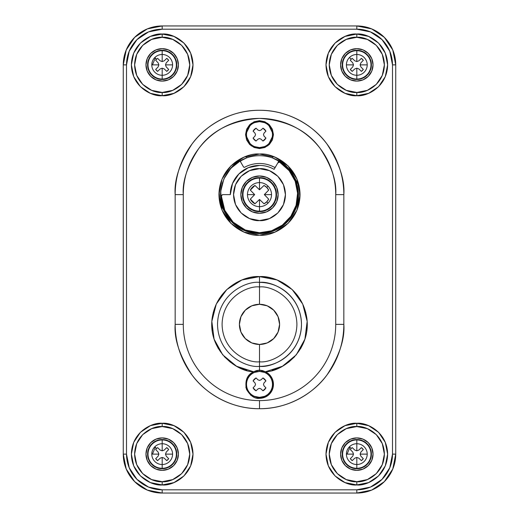 <?xml version="1.0" encoding="UTF-8"?>
<svg xmlns="http://www.w3.org/2000/svg" width="519" height="519" viewBox="0 0 519 519"><rect width="100%" height="100%" fill="white"/><g stroke="black" fill="none" stroke-linecap="round" stroke-linejoin="round"><path stroke-width="0.78" d="M274.246 167.196A31.14 31.14 0 0 0 244.754 167.196A0.973 0.973 0 0 1 244.293 167.313A0.973 0.973 0 0 0 244.754 167.196C249.211 164.782 254.128 163.543 259.5 163.485A31.14 31.14 0 0 1 274.246 167.196A0.973 0.973 0 0 0 274.707 167.313A0.973 0.973 0 0 1 274.246 167.196L274.707 167.313A0.973 0.973 0 0 0 275.55 166.826A0.973 0.973 0 0 1 274.707 167.313L275.55 166.826L278.469 161.766L278.093 160.429C292.132 166.333 304.491 190.544 295.35 209.786C286.903 228.879 269.082 233.861 259.5 233.55C249.918 233.861 232.097 228.879 223.65 209.786C214.509 190.544 226.868 166.333 240.907 160.429A38.925 38.925 0 0 1 278.093 160.429L288.181 168.312L278.411 160.605M162.188 34.059C171.199 32.82 192.581 42.065 193.003 64.875C192.581 87.685 171.199 96.93 162.188 95.691C171.199 96.93 192.581 87.685 193.003 64.875C192.581 42.065 171.199 32.82 162.188 34.059L162.188 37.303C170.251 36.194 189.383 44.465 189.759 64.875C189.383 85.285 170.251 93.556 162.188 92.447L162.188 95.691L150.393 93.342L140.396 86.667L133.72 76.669L131.372 64.875L133.72 53.081L140.396 43.083L150.393 36.408L162.188 34.059L173.982 36.408L183.979 43.083L190.655 53.081L193.003 64.875L190.655 76.669L183.979 86.667L173.982 93.342L162.188 95.691L162.188 92.447L151.639 90.345L142.693 84.37L136.718 75.424L134.616 64.875L136.718 54.326L142.693 45.38L151.639 39.405L162.188 37.303L172.736 39.405L181.682 45.38L187.657 54.326L189.759 64.875L187.657 75.424L181.682 84.37L172.736 90.345L162.188 92.447C154.124 93.556 134.992 85.285 134.616 64.875C134.992 44.465 154.124 36.194 162.188 37.303L162.188 34.059C153.176 32.82 131.794 42.065 131.372 64.875C131.794 87.685 153.176 96.93 162.188 95.691C153.176 96.93 131.794 87.685 131.372 64.875C131.794 42.065 153.176 32.82 162.188 34.059M356.812 34.059C365.824 32.82 387.206 42.065 387.628 64.875C387.206 87.685 365.824 96.93 356.812 95.691C365.824 96.93 387.206 87.685 387.628 64.875C387.206 42.065 365.824 32.82 356.812 34.059L356.812 37.303C364.876 36.194 384.008 44.465 384.384 64.875C384.008 85.285 364.876 93.556 356.812 92.447L356.812 95.691L345.018 93.342L335.021 86.667L328.345 76.669L325.997 64.875L328.345 53.081L335.021 43.083L345.018 36.408L356.812 34.059L368.607 36.408L378.604 43.083L385.28 53.081L387.628 64.875L385.28 76.669L378.604 86.667L368.607 93.342L356.812 95.691L356.812 92.447L346.264 90.345L337.318 84.37L331.343 75.424L329.241 64.875L331.343 54.326L337.318 45.38L346.264 39.405L356.812 37.303L367.361 39.405L376.307 45.38L382.282 54.326L384.384 64.875L382.282 75.424L376.307 84.37L367.361 90.345L356.812 92.447C348.749 93.556 329.617 85.285 329.241 64.875C329.617 44.465 348.749 36.194 356.812 37.303L356.812 34.059C347.801 32.82 326.419 42.065 325.997 64.875C326.419 87.685 347.801 96.93 356.812 95.691C347.801 96.93 326.419 87.685 325.997 64.875C326.419 42.065 347.801 32.82 356.812 34.059M162.188 484.941C153.176 486.18 131.794 476.935 131.372 454.125C131.794 431.315 153.176 422.07 162.188 423.309C153.176 422.07 131.794 431.315 131.372 454.125C131.794 476.935 153.176 486.18 162.188 484.941L162.188 481.697C154.124 482.806 134.992 474.535 134.616 454.125C134.992 433.715 154.124 425.444 162.188 426.553L162.188 423.309L173.982 425.658L183.979 432.333L190.655 442.331L193.003 454.125L190.655 465.919L183.979 475.917L173.982 482.592L162.188 484.941L150.393 482.592L140.396 475.917L133.72 465.919L131.372 454.125L133.72 442.331L140.396 432.333L150.393 425.658L162.188 423.309L162.188 426.553L172.736 428.655L181.682 434.63L187.657 443.576L189.759 454.125L187.657 464.674L181.682 473.62L172.736 479.595L162.188 481.697L151.639 479.595L142.693 473.62L136.718 464.674L134.616 454.125L136.718 443.576L142.693 434.63L151.639 428.655L162.188 426.553C170.251 425.444 189.383 433.715 189.759 454.125C189.383 474.535 170.251 482.806 162.188 481.697L162.188 484.941C171.199 486.18 192.581 476.935 193.003 454.125C192.581 431.315 171.199 422.07 162.188 423.309C171.199 422.07 192.581 431.315 193.003 454.125C192.581 476.935 171.199 486.18 162.188 484.941M356.812 484.941C347.801 486.18 326.419 476.935 325.997 454.125C326.419 431.315 347.801 422.07 356.812 423.309C347.801 422.07 326.419 431.315 325.997 454.125C326.419 476.935 347.801 486.18 356.812 484.941L356.812 481.697C348.749 482.806 329.617 474.535 329.241 454.125C329.617 433.715 348.749 425.444 356.812 426.553L356.812 423.309L368.607 425.658L378.604 432.333L385.28 442.331L387.628 454.125L385.28 465.919L378.604 475.917L368.607 482.592L356.812 484.941L345.018 482.592L335.021 475.917L328.345 465.919L325.997 454.125L328.345 442.331L335.021 432.333L345.018 425.658L356.812 423.309L356.812 426.553L367.361 428.655L376.307 434.63L382.282 443.576L384.384 454.125L382.282 464.674L376.307 473.62L367.361 479.595L356.812 481.697L346.264 479.595L337.318 473.62L331.343 464.674L329.241 454.125L331.343 443.576L337.318 434.63L346.264 428.655L356.812 426.553C364.876 425.444 384.008 433.715 384.384 454.125C384.008 474.535 364.876 482.806 356.812 481.697L356.812 484.941C365.824 486.18 387.206 476.935 387.628 454.125C387.206 431.315 365.824 422.07 356.812 423.309C365.824 422.07 387.206 431.315 387.628 454.125C387.206 476.935 365.824 486.18 356.812 484.941M246.869 231.442L259.5 233.55L246.869 231.442L235.607 225.356L226.926 215.936L221.775 204.227L220.705 191.459L223.832 179.042L230.819 168.312L240.907 160.429L240.531 161.766A0.973 0.973 0 0 1 240.907 160.429L240.433 161.02M356.812 25.95L356.812 29.194L356.812 25.95L162.188 25.95A38.925 38.925 0 0 0 123.263 64.875A38.925 38.925 0 0 1 162.188 25.95L162.188 29.194L148.531 31.912L136.958 39.645L129.225 51.219L126.506 64.875L126.506 454.125L129.225 467.781L136.958 479.355L148.531 487.088L162.188 489.806L356.812 489.806L370.469 487.088L382.042 479.355L389.775 467.781L392.494 454.125L392.494 64.875L389.775 51.219L382.042 39.645L370.469 31.912L356.812 29.194L162.188 29.194L356.812 29.194A35.681 35.681 0 0 1 392.494 64.875L392.494 454.125L395.738 454.125L395.738 64.875L392.773 49.98L384.339 37.349L371.708 28.915L356.812 25.95L162.188 25.95L147.292 28.915L134.661 37.349L126.227 49.98L123.263 64.875L123.263 454.125L126.227 469.02L134.661 481.651L147.292 490.085L162.188 493.05A38.925 38.925 0 0 1 123.263 454.125A38.925 38.925 0 0 0 162.188 493.05L356.812 493.05L371.708 490.085L384.339 481.651L392.773 469.02L395.738 454.125A38.925 38.925 0 0 1 356.812 493.05A38.925 38.925 0 0 0 395.738 454.125L395.738 64.875L392.494 64.875L395.738 64.875A38.925 38.925 0 0 0 356.812 25.95A38.925 38.925 0 0 1 395.738 64.875M272.475 157.925L272.475 156.206L272.475 157.925L281.493 162.505M286.203 166.301L290.99 171.744M294.137 176.862L296.849 183.655M298.081 189.467L298.36 196.883M297.588 202.663L295.298 209.923M292.71 214.931L287.883 221.269M284.016 224.857L276.575 229.612M272.858 231.189L259.5 233.55L246.142 231.189M242.425 229.612L234.984 224.857M231.117 221.269L226.29 214.931M223.702 209.923L221.412 202.663M220.64 196.883L220.919 189.467M222.151 183.655L224.863 176.862M228.01 171.744L232.797 166.301M237.507 162.505L246.525 157.925L246.525 156.206L246.525 157.925M259.5 233.55L272.131 231.442L259.5 233.55M288.181 168.312L295.168 179.042L298.295 191.459L297.225 204.214L292.074 215.936L283.393 225.356L272.131 231.442M243.45 166.826L240.531 161.766L243.45 166.826L244.293 167.313A0.973 0.973 0 0 1 243.45 166.826A0.973 0.973 0 0 0 244.293 167.313M152.456 64.875L155.304 57.992M347.081 454.125L349.929 447.242M152.456 454.125L155.304 447.242M395.738 454.125L392.494 454.125A35.681 35.681 0 0 1 356.812 489.806L356.812 493.05L356.812 489.806L162.188 489.806L162.188 493.05L356.812 493.05M162.188 493.05L162.188 489.806A35.681 35.681 0 0 1 126.506 454.125L123.263 454.125L126.506 454.125L126.506 64.875A35.681 35.681 0 0 1 162.188 29.194L162.188 25.95M123.263 64.875L126.506 64.875L123.263 64.875L123.263 454.125M278.567 161.02L278.093 160.429A0.973 0.973 0 0 1 278.469 161.766L275.55 166.826M278.093 160.429A38.925 38.925 0 0 0 240.907 160.429M259.5 165.431A29.194 29.194 0 0 1 274.097 169.343L277.73 163.05A1.622 1.622 0 0 1 280.007 162.499A38.114 38.114 0 0 1 259.5 232.739A38.114 38.114 0 0 1 221.425 196.318A1.622 1.622 0 0 1 223.047 194.625L230.306 194.625A29.194 29.194 0 0 1 259.5 165.431C264.716 165.431 269.582 166.735 274.097 169.343L277.73 163.05L279.131 162.239A1.622 1.622 0 0 1 280.007 162.499L289.109 170.628L295.181 181.222L297.588 193.191L296.089 205.303L290.835 216.326L282.362 225.116L271.554 230.786L259.5 232.739L245.305 229.995L233.154 222.171L224.792 210.377L221.425 196.318L221.873 195.125L223.047 194.625L230.306 194.625L232.531 183.454L238.857 173.982L248.329 167.656L259.5 165.431M230.306 194.625L232.531 183.454M259.5 232.739L245.305 229.995M221.425 196.318L221.873 195.125M274.979 157.153L259.5 154.078C271.359 152.45 299.495 164.614 300.047 194.625C299.495 224.636 271.359 236.8 259.5 235.172L275.018 232.084L288.168 223.293L296.959 210.143L300.047 194.625L296.959 179.107L288.168 165.957L275.018 157.166L259.5 154.078L243.982 157.166L230.832 165.957L222.041 179.107L218.953 194.625L222.041 210.143L230.832 223.293L243.982 232.084L259.5 235.172L275.018 232.084M275.051 232.071L288.168 223.293M288.201 223.267L296.959 210.143M296.972 210.104L299.878 198.297L299.119 185.997L288.201 165.983M288.142 165.931L275.051 157.179M254.537 146.605L259.5 147.591A12.975 12.975 0 0 1 246.525 134.616A12.975 12.975 0 0 1 259.5 121.641L259.5 120.668L267.869 123.457L273.448 134.616L267.869 145.774L259.5 148.564L259.5 147.591L259.5 148.564L264.839 147.5L269.361 144.477L272.384 139.955L273.448 134.616L272.384 129.276L269.361 124.755L264.839 121.731L259.5 120.668L254.161 121.731L249.639 124.755L246.616 129.276L245.552 134.616L246.616 139.955L249.639 144.477L254.161 147.5L259.5 148.564L251.131 145.774L245.552 134.616L251.131 123.457L259.5 120.668L259.5 121.641L254.537 122.627M254.537 396.373L259.5 397.359A12.975 12.975 0 0 1 246.525 384.384A12.975 12.975 0 0 1 259.5 371.409L259.5 370.118L262.556 370.611L265.43 371.76L259.5 370.118L259.5 344.467A20.092 20.092 0 0 1 239.408 324.375A20.092 20.092 0 0 1 259.5 304.283L259.5 286.962C248.556 285.456 222.599 296.686 222.087 324.375C222.599 352.064 248.556 363.294 259.5 361.788C248.556 363.294 222.599 352.064 222.087 324.375C222.599 296.686 248.556 285.456 259.5 286.962L259.5 282.394A41.981 41.981 0 0 1 301.481 324.375A41.981 41.981 0 0 1 259.5 366.356C271.781 368.042 300.91 355.45 301.481 324.375C300.91 293.3 271.781 280.708 259.5 282.394L259.5 276.621C272.819 275.323 302.506 286.54 306.93 318.789C310.849 351.597 280.987 371.935 265.43 371.76L282.466 366.245L296.271 354.847L304.906 339.166L307.164 321.404L302.72 304.063L292.203 289.57L277.088 279.975L259.5 276.621L241.912 279.975L226.797 289.57L216.28 304.063L211.836 321.404L214.094 339.166L222.729 354.847L236.534 366.245L253.57 371.76L246.979 378.241L245.889 387.421L250.781 395.27L259.5 398.333A13.948 13.948 0 0 0 265.43 371.76L272.021 378.241L273.111 387.421L268.219 395.27L259.5 398.333L259.5 397.359L259.5 398.333C254.835 399.001 250.482 395.991 246.454 389.308C244.747 380.68 247.122 374.828 253.57 371.76L259.5 370.118L259.5 366.356C247.219 368.042 218.09 355.45 217.519 324.375C218.09 293.3 247.219 280.708 259.5 282.394L259.5 286.962C270.444 285.456 296.401 296.686 296.913 324.375C296.401 352.064 270.444 363.294 259.5 361.788L259.5 366.356C247.219 368.042 218.09 355.45 217.519 324.375C218.09 293.3 247.219 280.708 259.5 282.394L259.5 276.621C253.168 276.621 247.076 277.834 241.225 280.254L236.035 282.777M343.838 194.625C344.96 179.963 339.342 163.096 326.97 144.023C314.027 125.909 288.129 109.95 259.5 110.288C230.871 109.95 204.973 125.909 192.03 144.023C179.658 163.096 174.04 179.963 175.163 194.625C175.163 183.441 177.303 172.684 181.585 162.35C185.86 152.015 191.959 142.9 199.867 134.992C207.775 127.084 216.89 120.985 227.225 116.71C237.559 112.428 248.316 110.288 259.5 110.288C270.684 110.288 281.441 112.428 291.775 116.71C302.11 120.985 311.225 127.084 319.133 134.992C327.041 142.9 333.14 152.015 337.415 162.35C341.697 172.684 343.838 183.441 343.838 194.625L335.728 194.625C336.747 181.378 331.66 166.132 320.483 148.888C307.248 130.386 286.916 120.226 259.5 118.397C232.084 120.226 211.752 130.386 198.518 148.888C187.34 166.132 182.253 181.378 183.272 194.625L175.163 194.625L183.272 194.625C183.272 184.517 185.205 174.793 189.072 165.451C192.945 156.115 198.453 147.87 205.595 140.727C212.745 133.578 220.99 128.07 230.326 124.197C239.668 120.33 249.392 118.397 259.5 118.397C269.608 118.397 279.332 120.33 288.674 124.197C298.01 128.07 306.255 133.578 313.405 140.727C320.547 147.87 326.055 156.115 329.928 165.451C333.795 174.793 335.728 184.517 335.728 194.625L335.728 324.375A76.228 76.228 0 0 1 259.5 400.603L259.5 408.713A84.338 84.338 0 0 0 343.838 324.375L335.728 324.375C335.728 334.483 333.795 344.207 329.928 353.549C326.055 362.885 320.547 371.13 313.405 378.273C306.255 385.422 298.01 390.93 288.674 394.803C279.332 398.67 269.608 400.603 259.5 400.603C249.392 400.603 239.668 398.67 230.326 394.803C220.99 390.93 212.745 385.422 205.595 378.273C198.453 371.13 192.945 362.885 189.072 353.549C185.205 344.207 183.272 334.483 183.272 324.375L175.163 324.375L175.163 194.625A84.338 84.338 0 0 1 259.5 110.288A84.338 84.338 0 0 1 343.838 194.625L343.838 324.375C344.96 339.037 339.342 355.904 326.97 374.978C314.027 393.091 288.129 409.05 259.5 408.713C230.871 409.05 204.973 393.091 192.03 374.978C179.658 355.904 174.04 339.037 175.163 324.375A84.338 84.338 0 0 0 259.5 408.713C248.316 408.713 237.559 406.572 227.225 402.29C216.89 398.015 207.775 391.916 199.867 384.008C191.959 376.1 185.86 366.985 181.585 356.65C177.303 346.316 175.163 335.559 175.163 324.375L183.272 324.375L183.272 194.625L183.272 324.375A76.228 76.228 0 0 0 259.5 400.603L259.5 408.713C270.684 408.713 281.441 406.572 291.775 402.29C302.11 398.015 311.225 391.916 319.133 384.008C327.041 376.1 333.14 366.985 337.415 356.65C341.697 346.316 343.838 335.559 343.838 324.375L343.838 194.625L335.728 194.625L335.728 324.375L343.838 324.375M259.5 286.962L259.5 304.283A20.092 20.092 0 0 1 279.592 324.375A20.092 20.092 0 0 1 259.5 344.467L259.5 361.788C270.444 363.294 296.401 352.064 296.913 324.375C296.401 296.686 270.444 285.456 259.5 286.962M259.5 304.283L251.812 305.814L245.292 310.167L240.939 316.687L239.408 324.375L240.939 332.063L245.292 338.583L251.812 342.936L259.5 344.467L267.188 342.936L273.708 338.583L278.061 332.063L279.592 324.375L278.061 316.687L273.708 310.167L267.188 305.814L259.5 304.283M264.463 372.395L259.5 371.409L259.5 370.118L256.444 370.611L253.57 371.76C238.013 371.935 208.151 351.597 212.07 318.789C216.494 286.54 246.181 275.323 259.5 276.621C265.832 276.621 271.924 277.834 277.775 280.254L282.965 282.777M175.163 194.625L175.163 324.375M230.832 223.293L243.982 232.084L259.5 235.172C247.641 236.8 219.505 224.636 218.953 194.625C219.505 164.614 247.641 152.45 259.5 154.078M226.252 290.095L221.386 295.59M215.807 305.101L213.231 312.516M211.765 322.922L212.206 331.044M214.717 340.964L218.259 348.476M224.227 356.572L230.43 362.268M238.915 367.465L246.875 370.436M272.125 370.436L280.085 367.465M288.57 362.268L294.773 356.572M300.741 348.476L304.283 340.964M306.794 331.044L307.235 322.922M305.769 312.516L303.193 305.101M297.614 295.59L292.748 290.095M259.461 154.078L243.982 157.166M243.949 157.179L230.832 165.957M230.799 165.983L222.041 179.107M222.028 179.146L219.122 190.953L219.881 203.253L230.799 223.267M230.858 223.319L243.949 232.071M254.537 372.395L259.5 371.409A12.975 12.975 0 0 1 272.475 384.384A12.975 12.975 0 0 1 259.5 397.359L264.463 396.373M263.47 384.384L264.054 385.909L265.923 387.849A7.298 7.298 0 0 1 262.964 390.807L261.025 388.939L259.5 388.355L257.975 388.939L256.036 390.807A7.298 7.298 0 0 1 253.077 387.849L254.946 385.909L255.53 384.384L254.946 382.86L253.077 380.92A7.298 7.298 0 0 1 256.036 377.962L257.975 379.83L259.5 380.414L261.025 379.83L262.964 377.962A7.298 7.298 0 0 1 265.923 380.92L264.054 382.86L263.47 384.384L264.054 382.86L265.923 380.92L262.964 377.962L261.025 379.83L259.5 380.414L257.975 379.83L256.036 377.962L253.077 380.92L254.946 382.86L255.53 384.384L254.946 385.909L253.077 387.849L256.036 390.807L257.975 388.939L259.5 388.355L261.025 388.939L262.964 390.807L265.923 387.849L264.054 385.909L263.47 384.384M265.923 387.849L262.964 390.807M256.036 390.807L253.077 387.849M253.077 380.92L256.036 377.962M262.964 377.962L265.923 380.92M268.667 199.134A10.218 10.218 0 0 1 266.727 201.852L268.005 203.13A12.028 12.028 0 0 0 271.528 194.625L264.346 194.625L268.667 199.134L266.727 201.852A10.218 10.218 0 0 1 264.009 203.792L259.5 199.471L259.5 206.653A12.028 12.028 0 0 0 268.005 203.13L266.727 201.852L264.009 203.792L259.5 199.471L254.991 203.792A10.218 10.218 0 0 1 250.333 199.134L254.654 194.625L250.333 190.116A10.218 10.218 0 0 1 254.991 185.458L259.5 189.779L264.009 185.458A10.218 10.218 0 0 1 266.727 187.398L268.005 186.12A12.028 12.028 0 0 0 259.5 182.597L259.5 177.595A17.03 17.03 0 0 0 242.47 194.625A17.03 17.03 0 0 0 259.5 211.655L259.5 211.162A16.537 16.537 0 0 1 242.963 194.625A16.537 16.537 0 0 1 259.5 178.088A16.537 16.537 0 0 0 242.963 194.625A16.537 16.537 0 0 0 259.5 211.162L259.5 206.653A12.028 12.028 0 0 1 247.472 194.625A12.028 12.028 0 0 1 259.5 182.597L259.5 189.779L259.5 182.597A12.028 12.028 0 0 0 247.472 194.625L254.654 194.625L247.472 194.625A12.028 12.028 0 0 0 259.5 206.653L259.5 199.471L254.991 203.792L250.333 199.134L254.654 194.625L250.333 190.116L254.991 185.458L259.5 189.779L264.009 185.458L266.727 187.398A10.218 10.218 0 0 1 268.667 190.116L264.346 194.625L271.528 194.625A12.028 12.028 0 0 0 268.005 186.12L266.727 187.398L268.667 190.116L264.346 194.625L268.667 199.134L264.359 194.677M259.5 213.277A18.652 18.652 0 0 1 240.848 194.625A18.652 18.652 0 0 1 259.5 175.973A18.652 18.652 0 0 0 240.848 194.625A18.652 18.652 0 0 0 259.5 213.277L252.364 211.856L246.311 207.814L242.269 201.761L240.848 194.625L242.269 187.489L246.311 181.436L252.364 177.394L259.5 175.973L266.636 177.394L272.689 181.436L276.731 187.489L278.152 194.625L276.731 201.761L272.689 207.814L266.636 211.856L259.5 213.277A18.652 18.652 0 0 0 278.152 194.625A18.652 18.652 0 0 0 259.5 175.973A18.652 18.652 0 0 1 278.152 194.625A18.652 18.652 0 0 1 259.5 213.277M259.5 178.088L259.5 182.597A12.028 12.028 0 0 1 268.005 203.13A12.028 12.028 0 0 1 259.5 206.653L259.5 211.162A16.537 16.537 0 0 0 276.037 194.625A16.537 16.537 0 0 0 259.5 178.088A16.537 16.537 0 0 1 276.037 194.625A16.537 16.537 0 0 1 259.5 211.162L259.5 211.655A17.03 17.03 0 0 0 276.53 194.625A17.03 17.03 0 0 0 259.5 177.595L259.5 178.088M259.5 211.655L266.02 210.357L271.541 206.666L275.232 201.145L276.53 194.625L275.232 188.105L271.541 182.584L266.02 178.893L259.5 177.595L252.98 178.893L247.459 182.584L243.768 188.105L242.47 194.625L243.768 201.145L247.459 206.666L252.98 210.357L259.5 211.655M264.359 194.573L268.667 190.116M264.009 185.458L259.552 189.766M259.448 189.759L254.991 185.458M250.333 190.116L254.634 194.573M254.634 194.677L250.333 199.134M254.991 203.792L259.448 199.491M259.552 199.491L264.009 203.792M350.312 449.551A7.947 7.947 0 0 1 351.194 448.507L349.462 446.775A10.399 10.399 0 0 0 346.413 454.125L353.497 454.125L352.758 452.088L350.312 449.551L352.758 452.088L353.497 454.125L346.413 454.125A10.399 10.399 0 0 1 356.812 443.726L356.812 439.528A14.597 14.597 0 0 0 342.216 454.125A14.597 14.597 0 0 0 356.812 468.722L356.812 468.307A14.182 14.182 0 0 1 342.631 454.125A14.182 14.182 0 0 1 356.812 439.943A14.182 14.182 0 0 0 342.631 454.125A14.182 14.182 0 0 0 356.812 468.307L356.812 464.524A10.399 10.399 0 0 0 367.212 454.125L360.121 454.125L360.867 456.162L363.313 458.699A7.947 7.947 0 0 1 361.386 460.625L358.85 458.18L356.812 457.44L356.812 464.524A10.399 10.399 0 0 1 346.413 454.125A10.399 10.399 0 0 0 356.812 464.524L356.812 457.44L354.775 458.18L352.239 460.625A7.947 7.947 0 0 1 350.312 458.699L352.758 456.162L353.497 454.125L352.758 456.162L350.312 458.699L352.758 456.162L353.497 454.125L352.758 452.088L350.312 449.551M363.021 469.111A16.219 16.219 0 0 0 356.812 437.906A16.219 16.219 0 0 1 373.031 454.125A16.219 16.219 0 0 1 356.812 470.344A16.219 16.219 0 0 1 340.594 454.125A16.219 16.219 0 0 1 356.812 437.906A16.219 16.219 0 0 0 340.594 454.125L341.826 447.916L345.343 442.655L350.604 439.139L356.812 437.906L363.021 439.139L368.282 442.655L371.799 447.916L373.031 454.125L371.799 460.334L368.282 465.595L363.021 469.111L356.812 470.344L350.604 469.111L345.343 465.595L341.826 460.334L340.594 454.125M349.462 446.775L351.194 448.507A7.947 7.947 0 0 1 352.239 447.625L354.775 450.07L356.812 450.816L356.812 443.726A10.399 10.399 0 0 0 349.462 446.775M356.812 443.726L356.812 450.816L358.85 450.07L361.386 447.625A7.947 7.947 0 0 1 363.313 449.551L360.867 452.088L360.121 454.125L367.212 454.125A10.399 10.399 0 0 0 356.812 443.726A10.399 10.399 0 0 1 367.212 454.125A10.399 10.399 0 0 1 356.812 464.524L356.812 468.307A14.182 14.182 0 0 0 370.994 454.125A14.182 14.182 0 0 0 356.812 439.943L356.812 443.726M356.812 439.528L356.812 439.943A14.182 14.182 0 0 1 370.994 454.125A14.182 14.182 0 0 1 356.812 468.307L356.812 468.722A14.597 14.597 0 0 0 371.409 454.125A14.597 14.597 0 0 0 356.812 439.528L351.227 440.637L346.491 443.803L343.325 448.539L342.216 454.125L343.325 459.711L346.491 464.447L351.227 467.613L356.812 468.722L362.398 467.613L367.134 464.447L370.3 459.711L371.409 454.125L370.3 448.539L367.134 443.803L362.398 440.637L356.812 439.528M363.313 458.699L360.867 456.162L363.313 458.699L361.386 460.625L358.85 458.18L361.386 460.625M356.812 457.44L358.85 458.18L356.812 457.44L354.775 458.18L356.812 457.44M352.239 460.625L354.775 458.18L352.239 460.625L350.312 458.699M354.775 450.07L352.239 447.625L354.775 450.07L356.812 450.816L354.775 450.07M358.85 450.07L356.812 450.816L358.85 450.07L361.386 447.625L358.85 450.07M361.386 447.625L363.313 449.551L360.867 452.088L363.313 449.551M360.121 454.125L360.867 452.088L360.121 454.125L360.867 456.162L360.121 454.125M259.5 220.575C251.91 221.619 233.907 213.834 233.55 194.625C233.907 175.416 251.91 167.631 259.5 168.675L269.432 170.647L277.847 176.278L283.478 184.693L285.45 194.625L283.478 204.557L277.847 212.972L269.432 218.603L259.5 220.575L249.568 218.603L241.153 212.972L235.522 204.557L233.55 194.625L235.522 184.693L241.153 176.278L249.568 170.647L259.5 168.675C267.09 167.631 285.093 175.416 285.45 194.625C285.093 213.834 267.09 221.619 259.5 220.575M155.687 449.551A7.947 7.947 0 0 1 156.569 448.507L154.837 446.775A10.399 10.399 0 0 0 151.788 454.125L158.872 454.125L158.133 452.088L155.687 449.551L158.133 452.088L158.872 454.125L151.788 454.125A10.399 10.399 0 0 1 162.188 443.726L162.188 439.528A14.597 14.597 0 0 0 147.591 454.125A14.597 14.597 0 0 0 162.188 468.722L162.188 468.307A14.182 14.182 0 0 1 148.006 454.125A14.182 14.182 0 0 1 162.188 439.943A14.182 14.182 0 0 0 148.006 454.125A14.182 14.182 0 0 0 162.188 468.307L162.188 464.524A10.399 10.399 0 0 0 172.587 454.125L165.496 454.125L166.242 456.162L168.688 458.699A7.947 7.947 0 0 1 166.761 460.625L164.225 458.18L162.188 457.44L162.188 464.524A10.399 10.399 0 0 1 151.788 454.125A10.399 10.399 0 0 0 162.188 464.524L162.188 457.44L160.15 458.18L157.614 460.625A7.947 7.947 0 0 1 155.687 458.699L158.133 456.162L158.872 454.125L158.133 456.162L155.687 458.699L158.133 456.162L158.872 454.125L158.133 452.088L155.687 449.551M168.396 469.111A16.219 16.219 0 0 0 162.188 437.906A16.219 16.219 0 0 1 178.406 454.125A16.219 16.219 0 0 1 162.188 470.344A16.219 16.219 0 0 1 145.969 454.125A16.219 16.219 0 0 1 162.188 437.906A16.219 16.219 0 0 0 147.201 447.916L150.718 442.655L155.979 439.139L162.188 437.906L168.396 439.139L173.657 442.655L177.174 447.916L178.406 454.125L177.174 460.334L173.657 465.595L168.396 469.111L162.188 470.344L155.979 469.111L150.718 465.595L147.201 460.334L145.969 454.125L147.201 447.916M154.837 446.775L156.569 448.507A7.947 7.947 0 0 1 157.614 447.625L160.15 450.07L162.188 450.816L162.188 443.726A10.399 10.399 0 0 0 154.837 446.775M162.188 443.726L162.188 450.816L164.225 450.07L166.761 447.625A7.947 7.947 0 0 1 168.688 449.551L166.242 452.088L165.496 454.125L172.587 454.125A10.399 10.399 0 0 0 162.188 443.726A10.399 10.399 0 0 1 172.587 454.125A10.399 10.399 0 0 1 162.188 464.524L162.188 468.307A14.182 14.182 0 0 0 176.369 454.125A14.182 14.182 0 0 0 162.188 439.943L162.188 443.726M162.188 439.528L162.188 439.943A14.182 14.182 0 0 1 176.369 454.125A14.182 14.182 0 0 1 162.188 468.307L162.188 468.722A14.597 14.597 0 0 0 176.784 454.125A14.597 14.597 0 0 0 162.188 439.528L156.602 440.637L151.866 443.803L148.7 448.539L147.591 454.125L148.7 459.711L151.866 464.447L156.602 467.613L162.188 468.722L167.773 467.613L172.509 464.447L175.675 459.711L176.784 454.125L175.675 448.539L172.509 443.803L167.773 440.637L162.188 439.528M168.688 458.699L166.242 456.162L168.688 458.699L166.761 460.625L164.225 458.18L166.761 460.625M162.188 457.44L164.225 458.18L162.188 457.44L160.15 458.18L162.188 457.44M157.614 460.625L160.15 458.18L157.614 460.625L155.687 458.699M160.15 450.07L157.614 447.625L160.15 450.07L162.188 450.816L160.15 450.07M164.225 450.07L162.188 450.816L164.225 450.07L166.761 447.625L164.225 450.07M166.761 447.625L168.688 449.551L166.242 452.088L168.688 449.551M165.496 454.125L166.242 452.088L165.496 454.125L166.242 456.162L165.496 454.125M155.687 60.301A7.947 7.947 0 0 1 156.569 59.257L154.837 57.525A10.399 10.399 0 0 0 151.788 64.875L158.872 64.875L158.133 62.838L155.687 60.301L158.133 62.838L158.872 64.875L151.788 64.875A10.399 10.399 0 0 1 162.188 54.476L162.188 50.278A14.597 14.597 0 0 0 147.591 64.875A14.597 14.597 0 0 0 162.188 79.472L162.188 79.057A14.182 14.182 0 0 1 148.006 64.875A14.182 14.182 0 0 1 162.188 50.693A14.182 14.182 0 0 0 148.006 64.875A14.182 14.182 0 0 0 162.188 79.057L162.188 75.274A10.399 10.399 0 0 0 172.587 64.875L165.496 64.875L166.242 66.912L168.688 69.449A7.947 7.947 0 0 1 166.761 71.375L164.225 68.93L162.188 68.19L162.188 75.274A10.399 10.399 0 0 1 151.788 64.875A10.399 10.399 0 0 0 162.188 75.274L162.188 68.19L160.15 68.93L157.614 71.375A7.947 7.947 0 0 1 155.687 69.449L158.133 66.912L158.872 64.875L158.133 66.912L155.687 69.449L158.133 66.912L158.872 64.875L158.133 62.838L155.687 60.301M162.188 81.094A16.219 16.219 0 0 0 178.406 64.875A16.219 16.219 0 0 0 162.188 48.656A16.219 16.219 0 0 1 178.406 64.875A16.219 16.219 0 0 1 162.188 81.094A16.219 16.219 0 0 1 145.969 64.875A16.219 16.219 0 0 1 162.188 48.656A16.219 16.219 0 0 0 147.201 58.666L150.718 53.405L155.979 49.889L162.188 48.656L168.396 49.889L173.657 53.405L177.174 58.666L178.406 64.875L177.174 71.084L173.657 76.345L168.396 79.861L162.188 81.094L155.979 79.861L150.718 76.345L147.201 71.084L145.969 64.875L147.201 58.666M154.837 57.525L156.569 59.257A7.947 7.947 0 0 1 157.614 58.375L160.15 60.82L162.188 61.566L162.188 54.476A10.399 10.399 0 0 0 154.837 57.525M162.188 54.476L162.188 61.566L164.225 60.82L166.761 58.375A7.947 7.947 0 0 1 168.688 60.301L166.242 62.838L165.496 64.875L172.587 64.875A10.399 10.399 0 0 0 162.188 54.476A10.399 10.399 0 0 1 172.587 64.875A10.399 10.399 0 0 1 162.188 75.274L162.188 79.057A14.182 14.182 0 0 0 176.369 64.875A14.182 14.182 0 0 0 162.188 50.693L162.188 54.476M162.188 50.278L162.188 50.693A14.182 14.182 0 0 1 176.369 64.875A14.182 14.182 0 0 1 162.188 79.057L162.188 79.472A14.597 14.597 0 0 0 176.784 64.875A14.597 14.597 0 0 0 162.188 50.278L156.602 51.387L151.866 54.553L148.7 59.289L147.591 64.875L148.7 70.461L151.866 75.197L156.602 78.363L162.188 79.472L167.773 78.363L172.509 75.197L175.675 70.461L176.784 64.875L175.675 59.289L172.509 54.553L167.773 51.387L162.188 50.278M168.688 69.449L166.242 66.912L168.688 69.449L166.761 71.375L164.225 68.93L166.761 71.375M162.188 68.19L164.225 68.93L162.188 68.19L160.15 68.93L162.188 68.19M157.614 71.375L160.15 68.93L157.614 71.375L155.687 69.449M160.15 60.82L157.614 58.375L160.15 60.82L162.188 61.566L160.15 60.82M164.225 60.82L162.188 61.566L164.225 60.82L166.761 58.375L164.225 60.82M166.761 58.375L168.688 60.301L166.242 62.838L168.688 60.301M165.496 64.875L166.242 62.838L165.496 64.875L166.242 66.912L165.496 64.875M350.312 60.301A7.947 7.947 0 0 1 351.194 59.257L349.462 57.525A10.399 10.399 0 0 0 346.413 64.875L353.497 64.875L352.758 62.838L350.312 60.301L352.758 62.838L353.497 64.875L346.413 64.875A10.399 10.399 0 0 1 356.812 54.476L356.812 50.278A14.597 14.597 0 0 0 342.216 64.875A14.597 14.597 0 0 0 356.812 79.472L356.812 79.057A14.182 14.182 0 0 1 342.631 64.875A14.182 14.182 0 0 1 356.812 50.693A14.182 14.182 0 0 0 342.631 64.875A14.182 14.182 0 0 0 356.812 79.057L356.812 75.274A10.399 10.399 0 0 0 367.212 64.875L360.121 64.875L360.867 66.912L363.313 69.449A7.947 7.947 0 0 1 361.386 71.375L358.85 68.93L356.812 68.19L356.812 75.274A10.399 10.399 0 0 1 346.413 64.875A10.399 10.399 0 0 0 356.812 75.274L356.812 68.19L354.775 68.93L352.239 71.375A7.947 7.947 0 0 1 350.312 69.449L352.758 66.912L353.497 64.875L352.758 66.912L350.312 69.449L352.758 66.912L353.497 64.875L352.758 62.838L350.312 60.301M356.812 81.094A16.219 16.219 0 0 0 373.031 64.875A16.219 16.219 0 0 0 356.812 48.656A16.219 16.219 0 0 1 373.031 64.875A16.219 16.219 0 0 1 356.812 81.094A16.219 16.219 0 0 1 340.594 64.875A16.219 16.219 0 0 1 356.812 48.656A16.219 16.219 0 0 0 340.594 64.875L341.826 58.666L345.343 53.405L350.604 49.889L356.812 48.656L363.021 49.889L368.282 53.405L371.799 58.666L373.031 64.875L371.799 71.084L368.282 76.345L363.021 79.861L356.812 81.094L350.604 79.861L345.343 76.345L341.826 71.084L340.594 64.875M349.462 57.525L351.194 59.257A7.947 7.947 0 0 1 352.239 58.375L354.775 60.82L356.812 61.566L356.812 54.476A10.399 10.399 0 0 0 349.462 57.525M356.812 54.476L356.812 61.566L358.85 60.82L361.386 58.375A7.947 7.947 0 0 1 363.313 60.301L360.867 62.838L360.121 64.875L367.212 64.875A10.399 10.399 0 0 0 356.812 54.476A10.399 10.399 0 0 1 367.212 64.875A10.399 10.399 0 0 1 356.812 75.274L356.812 79.057A14.182 14.182 0 0 0 370.994 64.875A14.182 14.182 0 0 0 356.812 50.693L356.812 54.476M356.812 50.278L356.812 50.693A14.182 14.182 0 0 1 370.994 64.875A14.182 14.182 0 0 1 356.812 79.057L356.812 79.472A14.597 14.597 0 0 0 371.409 64.875A14.597 14.597 0 0 0 356.812 50.278L351.227 51.387L346.491 54.553L343.325 59.289L342.216 64.875L343.325 70.461L346.491 75.197L351.227 78.363L356.812 79.472L362.398 78.363L367.134 75.197L370.3 70.461L371.409 64.875L370.3 59.289L367.134 54.553L362.398 51.387L356.812 50.278M363.313 69.449L360.867 66.912L363.313 69.449L361.386 71.375L358.85 68.93L361.386 71.375M356.812 68.19L358.85 68.93L356.812 68.19L354.775 68.93L356.812 68.19M352.239 71.375L354.775 68.93L352.239 71.375L350.312 69.449M354.775 60.82L352.239 58.375L354.775 60.82L356.812 61.566L354.775 60.82M358.85 60.82L356.812 61.566L358.85 60.82L361.386 58.375L358.85 60.82M361.386 58.375L363.313 60.301L360.867 62.838L363.313 60.301M360.121 64.875L360.867 62.838L360.121 64.875L360.867 66.912L360.121 64.875M264.463 122.627L259.5 121.641A12.975 12.975 0 0 1 272.475 134.616A12.975 12.975 0 0 1 259.5 147.591L264.463 146.605M263.47 134.616L264.054 136.14L265.923 138.08A7.298 7.298 0 0 1 262.964 141.038L261.025 139.17L259.5 138.586L257.975 139.17L256.036 141.038A7.298 7.298 0 0 1 253.077 138.08L254.946 136.14L255.53 134.616L254.946 133.091L253.077 131.151A7.298 7.298 0 0 1 256.036 128.193L257.975 130.061L259.5 130.645L261.025 130.061L262.964 128.193A7.298 7.298 0 0 1 265.923 131.151L264.054 133.091L263.47 134.616L264.054 133.091L265.923 131.151L262.964 128.193L261.025 130.061L259.5 130.645L257.975 130.061L256.036 128.193L253.077 131.151L254.946 133.091L255.53 134.616L254.946 136.14L253.077 138.08L256.036 141.038L257.975 139.17L259.5 138.586L261.025 139.17L262.964 141.038L265.923 138.08L264.054 136.14L263.47 134.616M265.923 138.08L262.964 141.038M256.036 141.038L253.077 138.08M253.077 131.151L256.036 128.193M262.964 128.193L265.923 131.151"/></g></svg>
